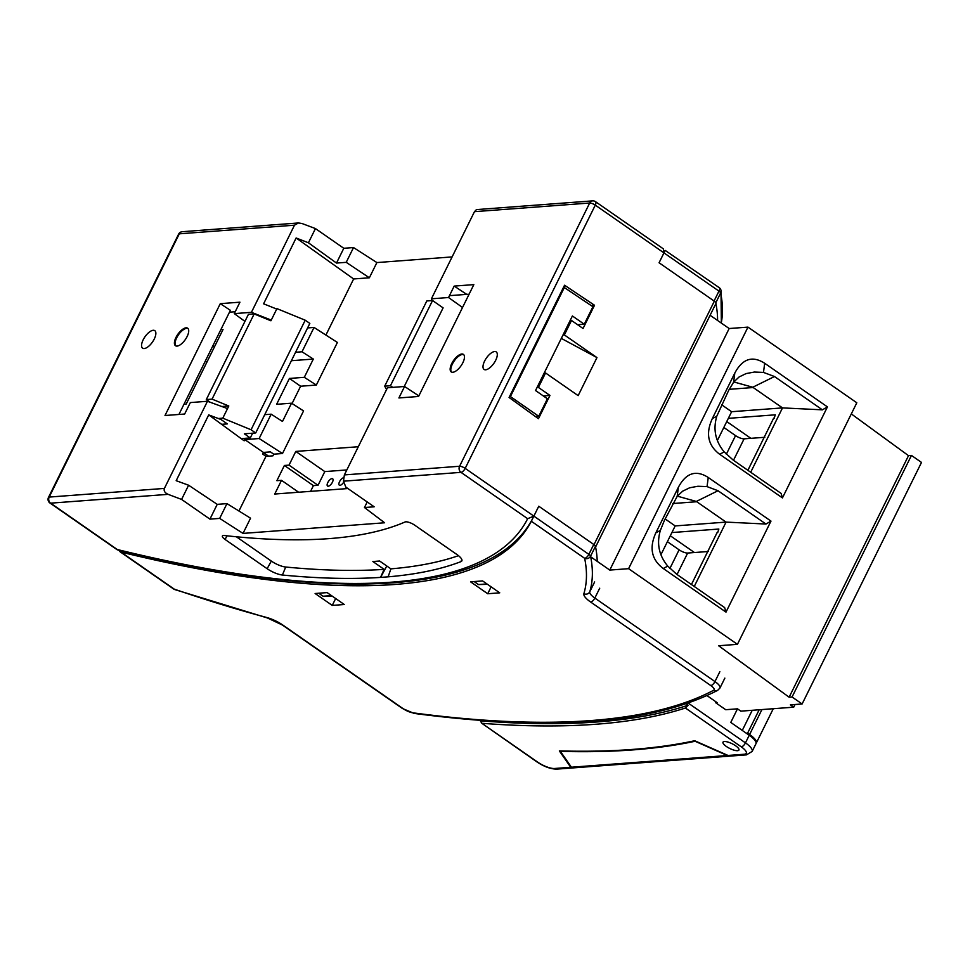 <?xml version="1.0" encoding="UTF-8"?>
<svg xmlns="http://www.w3.org/2000/svg" width="970" height="970" viewBox="0 0 970 970"><rect width="100%" height="100%" fill="white"/><g stroke="black" fill="none" stroke-linecap="round" stroke-linejoin="round"><path stroke-width="1.45" d="M178.929 414.469L230.399 310.327L220.287 303.658L239.942 302.179L234.291 313.613L251.424 312.328L270.387 319.748M376.881 262.567L353.529 247.556L343.792 248.284L315.444 228.581L308.424 242.791L296.129 237.977L353.638 278.96L369.364 277.784L376.881 262.567L452.105 256.917M353.638 278.96L325.908 335.062M316.341 385.054L300.615 386.23L289.412 378.445L304.313 377.318L316.341 385.054L337.402 342.446L314.037 327.448L302.01 351.783L313.334 359.058L291.4 360.707M292.067 403.532L300.615 386.23M289.412 378.445L276.62 404.308L291.534 403.193L303.561 410.916L282.5 453.524L273.746 454.178L272.934 455.827L265.962 456.349L262.664 453.996L263.44 452.42L244.755 439.604L244.161 440.804L208.708 414.881L176.176 480.696L188.604 485.218L181.584 499.429L168.125 494.348L50.61 503.163L117.261 549.505A879.972 261.682 -153.7 0 0 527.644 518.695L533.864 516.125L538.762 506.231L531.33 521.254A884.41 263.003 26.3 0 1 120.947 552.063L118.643 550.16M238.935 511.02L265.962 456.349M243.021 533.403L219.669 518.404L226.968 503.624L250.539 518.186L243.021 533.403L384.605 522.781L364.453 507.528L374.178 506.801L345.829 487.098L343.477 481.181L460.992 472.354L527.644 518.695M358.294 446.733L295.789 451.426L289.024 465.127L284.392 465.467L276.874 480.683L281.506 480.332L274.74 494.033L347.903 488.541M281.506 480.332L298.627 492.239M220.287 303.658L165.009 415.512L184.652 414.032L190.326 402.574L207.459 401.277L226.64 408.261M308.424 242.791L336.493 263.064L346.217 262.337L369.364 277.784M275.844 308.702L263.597 303.804L296.129 237.977M331.473 595.604L323.034 596.235L332.055 596.016M543.309 395.942L549.954 395.445L538.447 418.713L509.08 397.482L564.552 285.228L594.513 305.259L591.154 305.514M466.728 294.371L454.19 286.089L473.833 284.622L418.555 396.475L398.9 397.955L404.575 386.484L387.442 387.77L344.374 474.912L343.477 481.181M221.706 418.252L221.063 419.549L208.708 414.881M207.459 401.277L164.391 488.419C163.59 490.856 164.839 492.833 168.125 494.348M594.513 305.259L583.043 328.49L571.5 320.464L564.358 334.929L562.976 335.026M418.834 395.893L404.575 386.484M307.599 327.921L314.037 327.448M564.358 334.929L596.962 357.591L578.156 395.627L545.552 372.965L544.17 373.062M597.229 561.363A622.206 185.027 -153.7 0 0 595.447 546.292A4.45 1.322 -153.7 0 0 593.749 544.461L538.762 506.231L594.016 544.643A4.45 1.322 26.3 0 1 595.689 546.789A4.45 1.322 26.3 0 1 595.58 546.922M570.117 320.573L571.5 320.464M353.529 247.556L346.217 262.337M343.792 248.284L336.493 263.064M344.374 474.912L459.574 466.255L589.675 203.021A4.45 1.322 26.3 0 1 595.289 205.143A4.45 1.904 -55.2 0 0 595.507 201.663L663.237 248.781L664.147 252.479L659.079 262.773L714.332 301.185A4.45 1.322 26.3 0 1 716.005 303.331L595.689 546.789M289.024 465.127L318.027 485.291L313.407 485.63L284.392 465.467M537.028 387.527L538.411 387.418L549.954 395.445M474.475 211.666L589.675 203.021A4.45 3.795 -94.3 0 1 592.634 200.875L476.44 209.605L474.475 211.666L431.407 298.808L432.062 300.567M244.937 321.409L234.291 313.613M221.063 419.549L227.332 423.902L222.397 424.266M282.5 453.524L259.148 438.525L244.755 439.604M259.148 438.525L271.176 414.178L264.737 414.663M295.571 352.268L302.01 351.783M176.006 337.378A10.67 4.571 124.8 0 1 187.646 328.2A10.67 4.571 124.8 0 1 185.319 339.573A10.67 4.571 124.8 0 1 175.473 345.72A10.67 4.571 124.8 0 1 176.006 337.378M304.313 377.318L313.334 359.058M291.534 403.193L282.5 421.453L271.176 414.178M318.706 593.228L323.034 596.235M451.753 363.556A10.67 4.571 124.8 0 1 463.393 354.377A10.67 4.571 124.8 0 1 461.065 365.751A10.67 4.571 124.8 0 1 451.22 371.898A10.67 4.571 124.8 0 1 451.753 363.556M596.962 357.591L561.315 338.397M545.552 372.965L538.411 387.418M251.424 312.328L294.492 225.185L298.457 222.967L301.985 223.5L315.444 228.581M154.266 339.003A10.67 4.571 -55.2 0 0 154.8 330.661A10.67 4.571 -55.2 0 0 144.954 336.808A10.67 4.571 -55.2 0 0 142.626 348.182A10.67 4.571 -55.2 0 0 154.266 339.003M263.44 452.42L270.412 451.887L273.746 454.178M454.19 286.089L448.54 297.523L431.407 298.808M495.706 360.246A10.67 4.571 124.8 0 1 484.066 369.424A10.67 4.571 124.8 0 1 486.394 358.051A10.67 4.571 124.8 0 1 496.24 351.916A10.67 4.571 124.8 0 1 495.706 360.246M346.824 469.941L324.804 471.59L295.789 451.426M318.027 485.291L324.804 471.59M313.407 485.63L310.582 491.341M219.669 518.404L209.932 519.132L181.584 499.429M386.787 565.995L380.567 577.417L388.121 576.835A870.199 258.772 -153.7 0 0 460.968 561.63A13.337 3.965 -153.7 0 0 461.902 560.793A13.337 3.965 -153.7 0 0 456.846 554.464L414.76 525.207A7.105 2.11 -153.7 0 0 405.096 521.969A795.533 236.571 26.3 0 1 224.422 535.537A7.105 2.11 -153.7 0 0 222.421 535.973A7.105 2.11 -153.7 0 0 225.064 539.453L267.15 568.711A13.337 3.965 -153.7 0 0 282.415 575.028A870.199 258.772 -153.7 0 0 380.543 577.405L384.132 569.366L372.868 561.533L379.634 561.024L390.898 568.856A869.411 258.541 -153.7 0 0 458.47 555.677M327.787 482.575A4.45 1.904 124.8 0 1 332.637 478.756A4.45 1.904 124.8 0 1 331.667 483.496A4.45 1.904 124.8 0 1 327.569 486.055A4.45 1.904 124.8 0 1 327.787 482.575M343.804 482.017A4.45 1.904 124.8 0 1 339.318 485.17A4.45 1.904 124.8 0 1 339.548 481.69A4.45 1.904 124.8 0 1 343.416 477.774M448.54 297.523L462.532 307.49M236.353 536.774L271.321 561.072A12.549 3.734 -153.7 0 0 285.689 567.026A869.411 258.541 -153.7 0 0 384.132 569.366M388.121 576.835L390.898 568.856M226.968 503.624L217.231 504.351L188.604 485.218M217.231 504.351L209.932 519.132M533.682 516.501C496.143 594.161 337.512 604.322 117.285 549.82L117.261 549.505M487.51 584.34L478.489 584.57L486.928 583.928M474.16 581.563L478.489 584.57M367.206 501.951L364.453 507.528M187.95 328.466A10.67 4.571 -55.2 0 0 178.468 334.808A10.67 4.571 -55.2 0 0 175.825 345.914M252.636 433.202L250.284 437.943L241.106 438.634M250.284 437.943L244.355 433.82L255.692 432.972L251.072 429.758L222.797 418.167L218.323 418.507M206.816 362.319L205.24 361.216M183.985 404.235L186.179 404.078L223.027 329.509L220.833 329.679M251.072 429.758L305.223 320.209L309.83 323.41L255.692 432.972M222.797 418.167L228.811 405.993L212.054 399.131L254.164 313.928L248.417 314.353L206.307 399.567L210.223 402.283M212.054 399.131L206.307 399.567M228.811 405.993L221.863 406.515M305.223 320.209L276.935 308.618L270.921 320.791L254.164 313.928M235.213 311.746L229.478 312.182M463.696 354.644A10.67 4.571 -55.2 0 0 452.408 364.005A10.67 4.571 -55.2 0 0 451.571 372.092M563.643 287.084L592.912 306.726L584.255 324.222L577.623 324.72M449.462 295.656L469.104 294.189M584.255 324.222L572.397 315.978L535.537 390.534L547.407 398.779L538.762 416.288L535.44 416.53M432.559 300.53L426.812 300.955L384.702 386.169L390.449 385.733L432.559 300.53L443.108 307.866L404.235 386.509M509.492 396.645L510.414 396.572L564.564 287.023M386.569 389.528L384.702 386.169M538.762 416.288L510.414 396.572M392.789 387.37L390.449 385.733M717.582 320.476A622.206 185.027 -153.7 0 0 715.909 303.525M685.402 708.015L688.13 705.202A1155.512 343.622 26.3 0 1 480.308 720.807L481.823 723.293L537.695 762.141A13.337 3.965 -153.7 0 0 554.525 768.495L570.724 767.282L559.35 750.913A1204.4 358.16 -153.7 0 0 694.678 740.74L728.034 755.46L731.162 756.018L746.439 754.878A4.45 3.795 -94.3 0 1 744.22 754.248A13.337 3.965 -153.7 0 0 741.274 746.851L685.402 708.015A1155.512 343.622 26.3 0 1 481.823 723.293L537.04 761.984A4.45 1.904 -55.2 0 0 537.695 762.141M480.308 720.807L479.616 720.322M572.361 767.9L570.724 767.282M746.439 754.878L752.15 751.447L755.909 743.832A17.775 5.287 -153.7 0 0 749.228 735.272L730.774 722.432L737.491 708.827L740.825 711.155L793.715 707.178L790.368 704.851L802.117 703.977L792.066 696.994L789.131 697.212L718.624 645.753L737.43 644.335L628.584 568.675L609.778 570.081L590.682 556.804M402.441 708.5L414.226 713.435A4.45 3.189 -82.4 0 1 412.941 712.829A8.888 2.643 26.3 0 1 403.096 708.658A4.45 1.904 -55.2 0 1 402.441 708.5L282.318 624.995L267.538 618.011A4.45 2.352 -74.9 0 1 266.811 617.526A617.757 183.706 26.3 0 1 174.285 589.154A4.45 1.697 108.9 0 0 174.721 589.554A4.45 4.45 0 0 1 173.63 588.996A4.45 1.904 -55.2 0 0 174.285 589.154L120.947 552.063M721.353 323.107L721.001 290.406A4.45 4.135 168.6 0 1 720.661 292.94A4.45 1.322 -153.7 0 0 718.964 291.121A4.45 1.904 -55.2 0 0 719.182 287.641L665.19 250.405A884.41 263.003 26.3 0 1 664.22 252.236M726.336 746.451A8.888 2.643 26.3 0 1 723.002 742.159A8.888 2.643 26.3 0 1 732.144 743.735A8.888 2.643 26.3 0 1 738.934 750.04A8.888 2.643 26.3 0 1 726.336 746.451M487.716 593.749L499.744 592.84L482.599 580.921L470.571 581.83L487.716 593.749L491.123 586.85M665.19 250.405L663.965 252.891L718.964 291.121L714.078 301.003L659.079 262.773L663.965 252.891L595.289 205.143L465.188 468.377L588.863 554.355A4.45 1.904 -55.2 0 1 584.667 558.332A4.45 4.135 168.6 0 0 590.56 556.186A4.45 1.322 -153.7 0 0 588.863 554.355L593.749 544.461M688.13 705.202L686.081 703.784M332.249 605.413L344.289 604.516L327.145 592.597L315.117 593.507L332.249 605.413L335.668 598.526M752.223 710.295L742.28 730.434M746.294 733.235L747.627 733.126L759.17 709.773M730.81 756.042L572.712 767.925L571.415 767.221L727.33 755.521L695.053 741.262A1204.4 358.16 26.3 0 1 560.405 751.374L571.415 767.221M730.471 756.079L727.33 755.521M735.599 745.76A8.888 2.643 26.3 0 1 738.934 750.04A8.888 2.643 26.3 0 1 729.792 748.476A8.888 2.643 26.3 0 1 723.002 742.159A8.888 2.643 26.3 0 1 735.599 745.76M747.627 733.126L749.604 734.508A17.775 5.287 26.3 0 1 756.285 743.081A17.775 5.287 26.3 0 1 756.042 743.432M802.117 703.977L921.5 462.423L911.448 455.427L908.514 455.657L851.308 413.911M737.43 644.335L856.813 402.78L747.967 327.12L729.161 328.527L710.101 315.274M911.448 455.427L792.066 696.994M795.036 704.499L793.715 707.178M716.078 701.916L715.678 702.729L725.73 709.713L737.479 708.827M706.972 695.587L717.097 702.62L715.678 702.729M729.161 328.527L609.778 570.081M747.967 327.12L628.584 568.675M734.811 373.074L712.319 418.591C705.481 433.541 707.942 445.448 719.704 454.299L724.202 451.887L733.187 460.083L781.105 493.403L782.438 497.913L827.434 406.891L764.687 363.277C752.429 355.432 742.474 358.706 734.811 373.074L733.623 382.168L728.664 390.376L716.806 416.191L712.319 418.591M782.438 497.913L719.704 454.299M678.37 487.292L655.878 532.797C649.039 547.747 651.5 559.654 663.262 568.505L667.76 566.104L676.733 574.288L724.663 607.608L725.996 612.118L770.98 521.096L708.245 477.482C695.987 469.638 686.032 472.911 678.37 487.292L677.181 496.373L664.414 520.369L660.364 530.408L655.878 532.797M725.996 612.118L663.262 568.505M908.514 455.657L789.131 697.212M721.571 404.732L731.622 411.716L782.511 407.897L752.769 387.236L733.793 381.95M733.623 382.168L739.091 376.978L746.088 373.583L754.333 372.056L763.487 372.407L774.484 376.53L822.402 409.837L827.434 406.891M750.695 472.269L782.511 407.897L822.402 409.837M731.622 411.716L728.337 418.349L775.297 414.82L774.109 418.458M773.66 418.143L747.882 470.304M726.748 421.562L750.877 438.331M728.337 418.349L717.376 440.538M724.202 451.887C715.399 441.241 712.926 429.346 716.806 416.191M723.838 427.467L735.551 435.615A6.778 2.013 -153.7 0 0 744.099 438.84L764.796 437.288M665.129 518.938L675.181 525.922L726.069 522.102L696.327 501.441L677.351 496.155M677.181 496.373L682.637 491.184L689.646 487.789L697.891 486.261L707.045 486.613L718.03 490.735L765.961 524.042L770.98 521.096M694.253 586.474L726.069 522.102L765.961 524.042M675.181 525.922L671.895 532.554L718.855 529.038L717.667 532.663M717.218 532.348L691.44 584.51M670.306 535.767L694.435 552.536M671.895 532.554L660.934 554.743M667.76 566.104C658.957 555.458 656.484 543.552 660.364 530.408M667.384 541.684L679.109 549.82A6.778 2.013 -153.7 0 0 687.657 553.045L708.355 551.493M263.379 452.529L268.581 456.155M164.391 488.419L49.191 497.076A4.45 1.322 -153.7 0 0 48.5 497.392L178.601 234.158A4.45 1.322 -153.7 0 1 179.292 233.831L294.492 225.185M48.5 497.392A4.45 4.45 0 0 0 49.943 503.018A4.45 1.904 124.8 0 0 50.61 503.163A4.45 3.795 85.7 0 1 49.191 497.076L179.292 233.831A4.45 3.795 -94.3 0 1 182.251 231.697A4.45 4.45 0 0 0 178.601 234.158M594.016 544.643L714.332 301.185M459.574 466.255A4.45 1.322 26.3 0 1 465.188 468.377A4.45 1.904 -55.2 0 1 460.992 472.354A4.45 3.795 85.7 0 1 459.574 466.255M460.968 561.63L461.805 559.484M282.415 575.028L285.689 567.026M271.321 561.072L267.15 568.711M227.041 535.828L225.064 539.453M590.645 602.043A4.45 1.904 -55.2 0 0 594.84 598.066L714.963 681.57A4.45 1.904 124.8 0 1 710.768 685.547L590.645 602.043A17.775 5.287 -153.7 0 1 583.867 593.725A4.45 4.244 16.8 0 0 589.76 591.821A13.337 3.965 -153.7 0 0 594.84 598.066L599.727 588.184M721.244 323.022A622.206 185.027 -153.7 0 0 720.661 292.94L715.872 302.628M572.009 767.973L556.744 769.125A4.45 3.795 -94.3 0 1 554.525 768.495M282.318 624.995A4.45 1.904 -55.2 0 0 282.973 625.153A17.775 5.287 26.3 0 0 266.811 617.526M752.15 751.447A17.775 5.287 -153.7 0 0 745.469 742.874L688.191 703.056M741.274 746.851A4.45 1.904 124.8 0 0 745.469 742.874L749.228 735.272M719.849 671.689L714.963 681.57A13.337 3.965 26.3 0 1 719.97 687.997L724.857 678.115M728.034 755.46L744.22 754.248M403.096 708.658L282.973 625.153M583.867 593.725A617.757 183.706 -153.7 0 0 584.667 558.332L531.33 521.254M594.646 581.927L589.76 591.821A622.206 185.027 -153.7 0 0 590.56 556.186L595.447 546.292M710.768 685.547A8.888 2.643 26.3 0 1 713.69 690.252A4.45 4.147 -117.8 0 0 717.642 690.373C652.531 723.79 551.396 731.477 414.226 713.435M412.941 712.829A1148.407 341.513 -153.7 0 0 713.69 690.252M749.604 734.508L761.923 709.567M752.769 387.236L774.484 376.53M753.205 387.527L729.197 389.334M763.487 372.407L764.687 363.277M733.49 460.301L744.099 438.84M726.348 454.227L735.551 435.615M696.327 501.441L718.03 490.735M696.763 501.732L672.756 503.539M707.045 486.613L708.245 477.482M677.048 574.507L687.657 553.045M669.906 568.432L679.109 549.82M595.507 201.663A4.45 4.45 0 0 0 592.634 200.875M49.943 503.018L117.273 549.82M182.251 231.697L298.457 222.967M214.467 346.848L212.891 345.744M267.538 618.011L174.721 589.554M556.744 769.125C550.681 769.052 544.109 766.676 537.04 761.984M173.63 588.996L119.746 551.53M719.97 687.997L717.642 690.373M721.001 290.406A4.45 4.45 0 0 0 719.182 287.641M773.272 708.718L756.285 743.081"/></g></svg>
